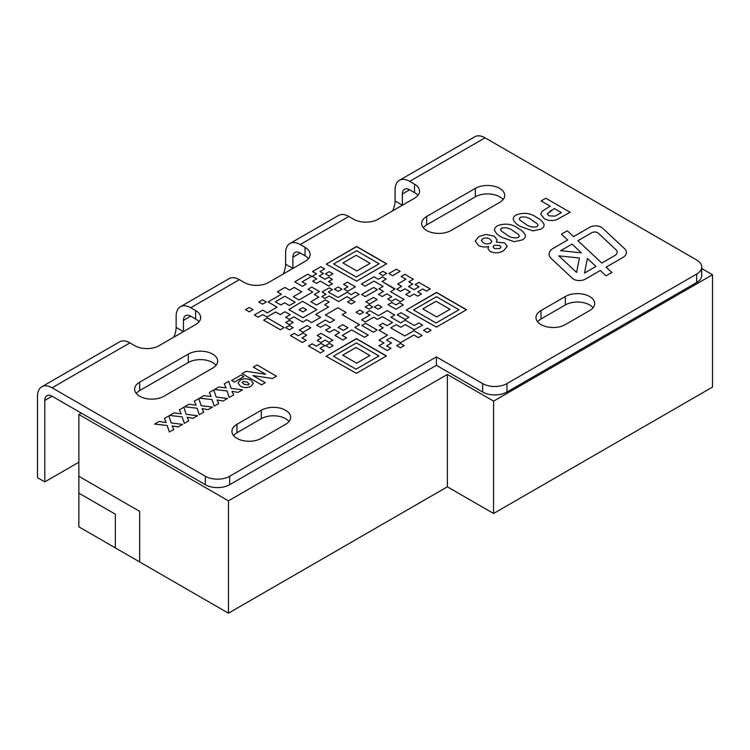 <?xml version="1.0" encoding="UTF-8"?>
<svg xmlns="http://www.w3.org/2000/svg" width="750" height="750" viewBox="0 0 750 750"><rect width="100%" height="100%" fill="white"/><g stroke="black" fill="none" stroke-linecap="round" stroke-linejoin="round"><path stroke-width="1.12" d="M573.591 279.178A8.259 4.763 0 0 0 585.262 279.178L600.309 270.497L606.019 275.831L611.869 272.456L606.159 267.122L622.8 257.512A12.384 7.153 0 0 0 626.419 252.459A12.384 7.153 0 0 0 624.572 248.7L602.578 228.141A8.259 4.763 0 0 0 589.716 227.269L573.525 236.616L567.291 230.784L561.441 234.169L567.675 239.991L553.341 248.278A14.447 8.344 0 0 0 549.103 254.175A14.447 8.344 0 0 0 551.259 258.553L572.4 278.316A8.259 4.763 0 0 0 573.591 279.178M593.072 307.753A17.203 9.928 0 0 0 565.341 304.941L541.013 318.984A17.203 9.928 0 0 0 537.6 321.797M541.013 310.556A17.203 9.928 0 0 0 535.978 317.578A17.203 9.928 0 0 0 546.591 326.756A17.203 9.928 0 0 0 565.341 324.6L589.659 310.556A17.203 9.928 0 0 0 594.703 303.534A17.203 9.928 0 0 0 584.081 294.366A17.203 9.928 0 0 0 565.341 296.512L541.013 310.556L541.013 318.984M289.022 421.5A17.203 9.928 0 0 0 261.281 418.697L236.962 432.741A17.203 9.928 0 0 0 233.55 435.544M236.962 424.312A17.203 9.928 0 0 0 231.919 431.334A17.203 9.928 0 0 0 242.541 440.503A17.203 9.928 0 0 0 261.281 438.356L285.609 424.312A17.203 9.928 0 0 0 290.644 417.291A17.203 9.928 0 0 0 280.031 408.113A17.203 9.928 0 0 0 261.281 410.269L236.962 424.312L236.962 432.741M216.047 365.325A17.203 9.928 0 0 0 188.306 362.522L139.659 390.609A17.203 9.928 0 0 0 136.247 393.412M139.659 382.181A17.203 9.928 0 0 0 134.625 389.203A17.203 9.928 0 0 0 145.247 398.381A17.203 9.928 0 0 0 163.987 396.225L212.634 368.137A17.203 9.928 0 0 0 217.669 361.116A17.203 9.928 0 0 0 207.056 351.938A17.203 9.928 0 0 0 188.306 354.094L139.659 382.181L139.659 390.609M503.072 199.612A17.203 9.928 0 0 0 475.341 196.809L426.694 224.897A17.203 9.928 0 0 0 423.272 227.7M426.694 216.469A17.203 9.928 0 0 0 421.65 223.491A17.203 9.928 0 0 0 432.272 232.659A17.203 9.928 0 0 0 451.012 230.512L499.659 202.425A17.203 9.928 0 0 0 504.703 195.403A17.203 9.928 0 0 0 494.081 186.225A17.203 9.928 0 0 0 475.341 188.381L426.694 216.469L426.694 224.897M409.659 189.787A10.322 5.963 -120 0 0 404.503 189.272A10.322 5.963 -120 0 0 402.366 193.997L409.659 189.787L414.525 192.591L414.525 184.172L409.659 181.359A20.644 11.916 -120 0 0 399.347 180.338A20.644 11.916 -120 0 0 395.072 189.787L395.072 201.019A17.203 9.928 -60 0 1 392.634 210.853M44.794 400.434L52.097 396.225A10.322 5.963 -120 0 0 46.931 395.709A10.322 5.963 -120 0 0 44.794 400.434L44.794 481.894L37.5 477.675L37.5 396.225A20.644 11.916 -120 0 1 41.775 386.775L119.616 341.841A20.644 11.916 60 0 1 129.928 342.863L52.097 387.797L205.341 476.269A17.203 9.928 0 0 0 229.659 476.269L229.659 484.697A17.203 9.928 180 0 1 205.341 484.697L205.341 476.269M190.744 316.172A10.322 5.963 -120 0 0 185.588 315.666A10.322 5.963 -120 0 0 183.45 320.391L190.744 316.172L195.609 318.984L195.609 310.556L190.744 307.753A20.644 11.916 -120 0 0 180.422 306.731A20.644 11.916 -120 0 0 176.147 316.181L176.147 327.413A17.203 9.928 -60 0 1 173.719 337.238M300.206 252.984A10.322 5.963 -120 0 0 295.041 252.469A10.322 5.963 -120 0 0 292.903 257.194L300.206 252.984L305.072 255.787L305.072 247.359L300.206 244.556A20.644 11.916 -120 0 0 289.884 243.534A20.644 11.916 -120 0 0 285.609 252.984L285.609 264.216A17.203 9.928 -60 0 1 283.172 274.05M414.525 184.172A17.203 9.928 180 0 1 419.569 191.184A17.203 9.928 180 0 1 414.525 198.206L378.038 219.272A17.203 9.928 180 0 1 353.719 219.272L348.853 216.469L300.206 244.556M305.072 247.359A17.203 9.928 180 0 1 310.106 254.381A17.203 9.928 180 0 1 305.072 261.403L268.584 282.469A17.203 9.928 180 0 1 244.256 282.469L239.391 279.666L190.744 307.753M195.609 310.556A17.203 9.928 180 0 1 200.644 317.578A17.203 9.928 180 0 1 195.609 324.6L159.122 345.666A17.203 9.928 180 0 1 134.794 345.666L129.928 342.863M482.634 383.588A17.203 9.928 0 0 0 506.962 383.588L506.962 392.016A17.203 9.928 180 0 1 482.634 392.016L482.634 383.588L436.416 356.906L229.659 476.269M506.962 383.588L696.694 274.05A17.203 9.928 0 0 0 701.728 267.028A17.203 9.928 0 0 0 696.694 260.006L485.072 137.822L409.659 181.359M325.706 345.619L329.475 343.453L333.225 345.619L329.466 347.784L325.706 345.619L329.475 343.444L333.225 345.619M356.4 373.322L326.128 356.297L356.588 338.709L386.447 355.95L356.4 373.322M303.056 332.269L299.306 330.103L307.097 325.603L310.847 327.769L303.056 332.269M361.809 325.472L365.569 323.297L377.147 329.972L373.378 332.147L361.809 325.463L365.569 323.297L377.147 329.981M347.494 301.894L351.253 299.728L355.003 301.884L351.244 304.059L347.494 301.894L351.253 299.719L355.003 301.894M377.213 299.578L369.637 303.956L365.878 301.791L373.453 297.413L377.213 299.578L373.453 297.413L365.878 301.791M374.325 307.041L378.084 304.875L381.834 307.041L378.075 309.206L374.325 307.041L378.084 304.866L381.834 307.041M397.209 314.869L400.969 312.694L408.909 317.278L405.15 319.453L397.209 314.869L400.969 312.694L408.909 317.278M418.397 337.631L413.888 335.025L400.509 342.703L391.303 337.387L386.55 340.125L391.509 342.994L386.616 345.825L390.947 348.319L387.188 350.494L378.919 345.712L384 343.003L379.031 340.134L387.544 335.222L379.003 330.281L383.259 327.825L379.116 325.444L382.884 323.269L387.019 325.659L392.503 322.491L382.462 316.697L377.419 319.359L373.669 317.203L365.381 321.984L361.622 319.819L369.919 315.028L366.112 312.834L369.872 310.659L378.516 315.656L387.3 310.584L394.669 315.094L390.938 317.241L400.734 322.894L405.188 320.203L414.394 325.519L418.875 322.931L422.625 325.106L414.169 329.728L405.281 324.6L400.744 327.244L396.253 324.656L390.731 327.844L404.775 335.953L413.878 330.684L422.156 335.456L418.397 337.631M436.462 327.103L406.191 310.069L436.65 292.491L466.509 309.722L436.462 327.103M285.656 322.5L289.416 320.325L293.175 322.491L289.406 324.666L285.656 322.491L289.416 320.325L293.175 322.491M285.647 327.666L289.406 325.491L293.166 327.656L289.397 329.822L285.647 327.656L289.406 325.491L293.166 327.656M245.503 309.656L249.262 307.481L253.012 309.647L249.253 311.822L245.503 309.656L249.262 307.481L253.012 309.647M396.731 289.191L401.644 286.35L397.706 284.081L405.909 279.206L401.137 276.45L404.897 274.275L413.316 279.262L408.834 281.85L412.706 284.091L408.506 286.509L414.037 289.706L419.044 286.809L415.144 284.559L418.903 282.384L430.209 288.919L426.45 291.094L422.794 288.984L417.797 291.872L421.444 293.981L417.684 296.147L414.028 294.037L409.584 296.606L405.825 294.441L410.278 291.872L404.925 288.788L400.481 291.356L396.731 289.191L401.644 286.35L397.706 284.081L405.909 279.206L401.137 276.45L404.897 274.275L411.441 278.175M334.425 289.181L338.184 287.006L341.934 289.172L338.175 291.347L334.425 289.181L338.184 287.006L341.934 289.172M266.972 316.969L262.706 314.616L258.216 317.213L254.334 314.972L262.819 310.078L267.253 312.9L277.078 307.144L268.041 301.931L281.391 294.216L277.312 291.863L284.916 287.466L289.519 290.128L294.206 287.419L301.8 291.797L293.259 296.728L298.912 299.991L312.731 292.013L307.997 289.275L311.756 287.109L319.509 291.581L314.325 294.506L318.872 297.122L310.866 301.744L316.528 305.016L325.425 299.878L329.175 302.044L324.666 304.65L328.538 306.984L315.656 314.428L320.681 317.325L311.588 322.575L306.562 319.678L302.953 322.087L293.906 316.866L289.444 319.444L285.694 317.269L290.156 314.691L285.084 311.766L280.181 314.597L275.634 311.962L266.972 316.969M325.425 273.834L329.184 271.659L332.934 273.825L329.175 276L325.425 273.834L329.184 271.659L332.934 273.825M400.35 301.688L395.531 298.903L391.509 301.228L387.75 299.053L391.772 296.737L386.841 293.888L382.228 296.55L378.469 294.384L383.419 291.403L378.975 288.834L383.175 286.406L373.969 281.1L365.184 286.172L361.425 284.006L373.978 276.759L378.328 279.272L382.397 276.928L386.147 279.094L382.087 281.438L395.053 288.928L390.6 291.713L404.109 299.513L400.35 301.688M388.847 273.525L396.375 269.184L400.125 271.35L392.606 275.691L388.847 273.525L396.375 269.184L400.125 271.35M240.384 386.175L238.022 383.062L240.244 380.147C243.806 378.347 247.378 378.356 250.95 380.175L253.369 383.231L251.072 386.278C247.481 388.003 243.919 387.975 240.384 386.175L238.022 383.062L240.244 380.138C243.806 378.347 247.378 378.366 250.95 380.175L253.369 383.231L251.072 386.278M214.509 389.531L218.953 386.962L226.116 387.919L224.278 383.888L228.731 381.319L231.131 388.387L242.447 389.812L238.003 392.381L232.012 391.322L233.672 394.884L229.228 397.453L227.034 390.938L214.509 389.531L218.953 386.962L226.116 387.909L224.278 383.888L228.731 381.319L231.131 388.387L242.447 389.822M184.566 406.809L189.019 404.25L196.172 405.197L194.344 401.175L198.787 398.597L201.197 405.666L212.513 407.1L208.059 409.669L202.078 408.609L203.737 412.162L199.284 414.731L197.1 408.216L184.566 406.809L189.019 404.241L196.172 405.197L194.344 401.166L198.787 398.597M154.631 424.097L159.075 421.528L166.237 422.484L164.4 418.453L168.853 415.884L171.263 422.953L182.569 424.387L178.125 426.947L172.144 425.887L173.794 429.45L169.35 432.019L167.156 425.503L154.631 424.097L159.075 421.528L166.237 422.484L164.4 418.453L168.853 415.884L171.263 422.953L182.569 424.387M494.559 230.334C494.316 228.525 495.347 226.978 497.634 225.703C505.134 223.022 511.903 223.866 517.941 228.253C521.737 230.175 524.203 232.528 525.347 235.303L525.403 235.95L525.347 235.303C525.591 237.112 524.559 238.659 522.272 239.925L514.209 241.697L501.994 237.403C498.188 235.472 495.712 233.119 494.559 230.334L494.503 229.678L494.559 230.334C494.316 228.516 495.347 226.978 497.634 225.703C505.134 223.012 511.903 223.866 517.941 228.244C521.737 230.175 524.203 232.519 525.347 235.303L525.347 235.303C525.591 237.112 524.559 238.659 522.272 239.934M544.191 218.559L540.731 214.191L542.231 211.163L550.181 206.175L541.134 200.953L545.812 198.244L570.141 212.287L556.219 219.9C551.719 221.072 547.716 220.622 544.191 218.559L540.731 214.181L542.231 211.163L550.181 206.166L541.134 200.944L545.812 198.244L570.141 212.297M513.272 219.534C513.028 217.716 514.059 216.178 516.347 214.903C523.847 212.213 530.616 213.066 536.653 217.444C540.45 219.375 542.916 221.719 544.059 224.503L544.059 224.503C544.294 226.312 543.272 227.85 540.984 229.125L532.922 230.897L520.706 226.594C516.9 224.672 514.425 222.309 513.272 219.525L513.272 219.534C513.028 217.716 514.059 216.169 516.347 214.903C523.847 212.213 530.616 213.056 536.653 217.444C540.45 219.366 542.916 221.719 544.059 224.494L544.059 224.494C544.294 226.312 543.272 227.859 540.984 229.125M490.069 251.409L487.941 248.484L488.681 246.506C484.903 247.416 481.528 247.069 478.547 245.475L475.219 241.144L478.791 236.588L486.028 234.422L494.25 236.175L497.1 239.916L496.275 242.119L504.731 242.944L507.253 246.328L503.559 250.734C499.275 253.247 494.775 253.472 490.069 251.409L487.941 248.475L488.681 246.506C484.903 247.416 481.528 247.069 478.547 245.466L475.219 241.134L478.791 236.578L486.028 234.412L494.25 236.175L497.1 239.916L496.275 242.119L504.731 242.944L507.253 246.328L503.559 250.734M169.603 415.453L174.047 412.884L181.2 413.841L179.372 409.809L183.816 407.241L186.225 414.309L197.541 415.744L193.097 418.312L187.106 417.253L188.766 420.806L184.322 423.375L182.128 416.859L169.603 415.453L174.047 412.884L181.2 413.841L179.372 409.809L183.816 407.241L186.225 414.309L197.541 415.744M199.537 398.175L203.981 395.606L211.144 396.562L209.306 392.531L213.759 389.962L216.169 397.022L227.475 398.456L223.031 401.025L217.05 399.966L218.7 403.519L214.256 406.088L212.062 399.581L199.537 398.166L203.981 395.597L211.144 396.553L209.306 392.531L213.759 389.962L216.169 397.031L227.475 398.456M242.072 373.612L246.066 371.306L265.65 374.259L253.303 367.134L257.044 364.969L276.506 376.2L272.512 378.506L252.938 375.562L265.275 382.688L261.534 384.844L242.072 373.612L246.066 371.306L265.65 374.259L253.303 367.125L257.044 364.969L276.506 376.209M231.6 380.531L241.078 375.056L243.816 376.631L234.338 382.106L231.6 380.522L241.078 375.047L243.816 376.641M356.597 281.137L326.325 264.103L356.784 246.525L386.653 263.766L356.597 281.137M379.191 273.469L382.95 271.294L386.7 273.459L382.941 275.634L379.191 273.469L382.95 271.294L386.7 273.459M312.694 281.184L316.706 278.869L312.281 276.319L316.547 273.853L312.525 271.528L320.841 266.737L324.591 268.903L320.044 271.528L323.503 273.525L319.191 275.963L324.984 279.3L328.566 277.228L332.325 279.394L328.566 281.559L332.447 283.8L328.688 285.975L320.287 281.128L316.444 283.35L312.694 281.184L316.706 278.869L312.281 276.309L316.547 273.853L312.525 271.528L320.841 266.728L324.591 268.894L320.044 271.528L323.503 273.525M294.666 281.85L307.903 274.2L311.653 276.366L302.175 281.841L306.178 284.147L302.419 286.322L294.666 281.841L307.903 274.2L311.653 276.366L302.175 281.841L306.178 284.147M321.853 296.653L326.016 294.253L322.087 291.975L329.288 287.831L332.409 289.631L328.359 291.975L337.987 297.534L347.203 292.219L351.103 294.694L355.434 292.2L359.184 294.366L351.103 299.034L346.997 296.672L338.606 301.519L329.147 296.053L324.984 298.453L321.853 296.653L326.016 294.244L322.087 291.975L329.288 287.831L332.409 289.641L328.359 291.984L337.987 297.534M355.387 286.791L347.756 291.216L344.006 289.041L347.887 286.8L343.631 284.344L347.391 282.169L355.387 286.791L347.391 282.169L343.631 284.344L347.887 286.8M361.575 294.431L373.65 287.456L377.409 289.622L365.325 296.597L361.575 294.431L373.65 287.456L377.409 289.622M258.769 301.997L262.528 299.822L266.278 301.988L262.519 304.163L258.769 301.988L262.528 299.822L266.278 301.988M263.663 320.119L267.422 317.944L284.091 327.572L280.331 329.738L263.663 320.119L267.422 317.944L284.091 327.572M423.572 330.309L427.331 328.134L431.081 330.3L427.322 332.475L423.572 330.309L427.331 328.134L431.081 330.3M396.703 345.628L400.463 343.453L404.213 345.619L400.453 347.794L396.703 345.628L400.463 343.453L404.213 345.628M388.031 304.688L391.791 302.512L395.916 304.894L399.572 302.784L403.322 304.95L395.906 309.234L388.031 304.688L391.791 302.512L395.916 304.894L399.572 302.784L403.322 304.959M365.212 306.956L368.972 304.781L372.722 306.947L368.962 309.122L365.212 306.947L368.972 304.781L372.722 306.947M356.091 312.225L359.85 310.05L363.6 312.216L359.841 314.381L356.091 312.216L359.85 310.05L363.6 312.216M351.731 329.925L342.272 335.391L346.603 337.884L342.834 340.059L334.931 335.287L339.581 332.597L334.237 329.513L329.419 332.297L325.659 330.131L330.478 327.347L325.463 324.45L320.475 327.328L316.725 325.162L325.359 320.044L329.878 322.659L334.519 319.978L325.416 314.972L337.941 307.744L346.106 312.459L342.206 314.709L359.522 324.703L354.872 327.394L368.25 335.109L364.491 337.284L351.731 329.925L342.272 335.381L346.603 337.884M290.428 335.569L294.188 333.403L298.238 335.738L302.972 333L306.722 335.166L301.988 337.903L306.178 340.322L302.419 342.488L290.428 335.569L294.188 333.394L298.238 335.728L302.972 333L306.722 335.166L301.988 337.903L306.178 340.322M308.475 345.994L312.234 343.819L316.275 346.153L321.009 343.416L324.759 345.581L320.025 348.319L324.216 350.738L320.456 352.903L308.475 345.984L312.234 343.819L316.275 346.144L321.009 343.416L324.759 345.581L320.025 348.319L324.216 350.738M320.878 342.553L317.128 340.387L321.394 337.922L317.203 335.503L320.972 333.337L332.953 340.256L329.194 342.422L325.153 340.097L320.878 342.553M316.819 309.684L302.559 301.294L288.844 309.591L302.906 317.709L316.819 309.675L302.559 301.294L288.844 309.6L302.906 317.719L316.819 309.675M299.1 309.769L302.859 307.594L306.609 309.759L302.85 311.934L299.1 309.759L302.859 307.594L306.609 309.759M289.884 243.534L338.531 215.447A20.644 11.916 60 0 1 348.853 216.469M395.072 201.019L402.366 205.228L402.366 193.997M180.422 306.731L229.069 278.644A20.644 11.916 60 0 1 239.391 279.666M285.609 264.216L292.903 268.425L292.903 257.194M176.147 327.413L183.45 331.622L183.45 320.391M399.347 180.338L474.75 136.8A20.644 11.916 60 0 1 485.072 137.822M52.097 396.225L205.341 484.697M199.022 321.797A17.203 9.928 0 0 0 195.609 318.984M308.484 258.6A17.203 9.928 0 0 0 305.072 255.787M417.938 195.403A17.203 9.928 0 0 0 414.525 192.591M506.962 392.016L696.694 282.469L696.694 274.05M52.097 387.797A20.644 11.916 -120 0 0 41.775 386.775M44.794 481.894L78.853 462.225M482.634 392.016L436.416 365.325L229.659 484.697M436.416 365.325L436.416 356.906M701.728 267.028L701.728 275.447A17.203 9.928 180 0 1 696.694 282.469M551.428 210.131L547.331 213.863L548.794 215.812L555.066 216.113L561.413 212.653L554.241 208.509L547.331 213.872L548.794 215.812L555.066 216.113L561.413 212.653L554.241 208.509M520.397 217.247L519.253 218.766L520.031 220.209L525.384 223.903C528.581 226.575 532.425 227.541 536.925 226.791L538.078 225.272L537.291 223.819L531.928 220.116C528.731 217.444 524.888 216.487 520.397 217.238L519.253 218.756L520.031 220.209L525.384 223.894C528.581 226.575 532.425 227.541 536.925 226.781L538.078 225.272L537.291 223.819M501.694 228.047L500.541 229.566L501.328 231.009L506.672 234.703C509.869 237.384 513.713 238.341 518.222 237.591L519.366 236.072L518.578 234.619L513.216 230.916C510.019 228.244 506.175 227.287 501.694 228.047L500.541 229.566L501.328 231.019L506.672 234.703C509.869 237.375 513.713 238.341 518.222 237.591L519.366 236.072L518.578 234.619M482.606 238.697L481.331 240.431L483.412 242.878C485.681 244.153 488.034 244.247 490.472 243.169L491.822 241.463L490.012 239.128C487.678 237.741 485.203 237.6 482.606 238.697L481.331 240.431L483.412 242.878C485.681 244.153 488.034 244.247 490.472 243.159L491.822 241.463L490.012 239.128M494.222 245.325L493.031 246.834L494.4 248.503L499.791 248.588L500.981 247.078L499.688 245.438L494.222 245.316L493.031 246.834L494.4 248.503L499.791 248.588L500.981 247.069L499.688 245.428M178.125 426.956L172.144 425.887L173.794 429.45M193.097 418.312L187.106 417.253L188.766 420.806M198.787 398.606L201.197 405.675L212.513 407.1M208.059 409.669L202.078 408.609L203.737 412.172M223.031 401.025L217.05 399.966L218.7 403.528M238.003 392.381L232.012 391.322L233.672 394.884M272.512 378.506L252.938 375.562L265.275 382.688M244.209 384.356L248.447 384.919L249.122 384.037L247.088 381.984L242.859 381.516L242.213 382.369L244.209 384.356L248.447 384.909L249.122 384.028L247.088 381.984M242.859 381.516L242.213 382.369L244.209 384.347M626.419 252.459A12.384 7.153 0 0 0 624.572 248.7L602.578 228.141A8.259 4.763 0 0 0 589.716 227.278L573.525 236.625L567.291 230.794L561.441 234.169L567.675 240L553.341 248.278A14.447 8.344 0 0 0 549.103 254.175M611.869 272.466L606.159 267.122L622.8 257.512M614.775 255.591A8.259 4.763 0 0 0 617.194 252.216A8.259 4.763 0 0 0 615.966 249.713L598.228 233.128A4.125 2.381 0 0 0 591.797 232.697L577.903 240.712L601.819 263.072L614.775 255.581A8.259 4.763 0 0 0 617.194 252.216A8.259 4.763 0 0 0 615.966 249.713M584.531 273.047L595.969 266.447L587.391 258.422L584.531 273.047L595.969 266.438L587.391 258.422L584.531 273.047M579.403 258.009L558.844 255.863L576.581 272.447L579.403 258.009L558.844 255.863L576.581 272.447L579.403 258.009M581.428 252.853L572.062 244.088L560.644 250.687L581.428 252.853L572.062 244.088L560.644 250.678L581.428 252.853M591.797 232.697L577.903 240.712L601.819 263.062L614.775 255.581M356.597 250.753L333.656 264L356.212 277.022L379.153 263.775L356.597 250.753L333.656 264L356.212 277.022L379.153 263.784L356.597 250.753M326.325 264.113L356.447 246.506L386.522 263.869M356.212 255.309L370.116 263.334L356.85 270.984L342.947 262.959L356.212 255.3L370.116 263.325M342.947 262.959L356.212 255.3M387.75 299.062L391.772 296.737L386.841 293.888M378.469 294.384L383.419 291.403L378.975 288.834L383.175 286.406L373.969 281.1M361.425 284.006L373.978 276.759L378.328 279.272L382.397 276.928L386.147 279.094L382.087 281.438L394.669 289.144M394.669 289.153L390.6 291.713L404.109 299.513M319.697 275.672L319.191 275.963L324.984 279.3L328.566 277.228L332.325 279.403L328.566 281.569L332.447 283.8M254.334 314.981L262.819 310.078L267.253 312.9L277.078 307.144L271.575 303.966M268.041 301.931L281.391 294.225L277.312 291.863L284.916 287.466L289.519 290.128L294.206 287.419L301.8 291.797L293.259 296.728L298.912 299.991L312.731 292.013L307.997 289.284L311.756 287.109L319.509 291.591M315.684 293.719L314.325 294.506L318.872 297.131L310.866 301.744L316.528 305.016L325.425 299.878L329.175 302.044L324.666 304.65L328.538 306.994L315.656 314.428L320.681 317.325M285.694 317.278L290.156 314.691M290.156 314.7L285.084 311.766M284.616 302.794L289.331 305.522L295.153 302.166L284.925 296.259L275.334 301.791L280.847 304.978L284.616 302.794L289.331 305.522L295.153 302.166L284.925 296.259L275.334 301.8L280.847 304.978L284.616 302.803M337.987 297.544L347.203 292.219L351.103 294.703L355.434 292.2L359.184 294.366M344.006 289.05L347.887 286.809M411.441 278.184L413.316 279.262L408.834 281.85L412.706 284.091L408.506 286.509L414.037 289.706L419.044 286.819L415.144 284.559L418.903 282.384L430.209 288.919M422.794 288.984L417.797 291.872L421.444 293.981M405.825 294.45L410.278 291.872L404.925 288.788M413.512 309.966L436.078 322.987L459.019 309.75L436.453 296.719L413.512 309.956L436.078 322.987L459.019 309.741L436.453 296.719L413.512 309.956M406.191 310.078L436.312 292.462L466.378 309.834M422.812 308.925L436.078 301.266L449.981 309.3L436.706 316.95L422.812 308.925L436.078 301.266L449.981 309.291M391.303 337.387L386.55 340.125L391.509 343.003L386.616 345.825L390.947 348.319M378.919 345.722L384 343.003L379.031 340.134L387.544 335.222L379.003 330.291L383.259 327.834L379.116 325.444L382.884 323.269L387.019 325.659L392.503 322.491L382.462 316.697M361.622 319.819L369.919 315.038L366.112 312.834L369.872 310.659M369.872 310.669L378.516 315.656L387.3 310.584L394.669 315.094L390.938 317.25L400.734 322.894M400.734 322.903L405.188 320.203L414.394 325.519M414.394 325.528L418.875 322.931L422.625 325.106M405.281 324.609L404.503 325.078M396.253 324.656L390.731 327.844L404.775 335.953L413.878 330.684L422.156 335.466M336.628 336.478L334.931 335.287L339.581 332.597M339.581 332.606L334.237 329.513M325.659 330.131L330.478 327.347L325.463 324.45M316.725 325.162L325.359 320.044L329.878 322.659L334.519 319.988L333.797 319.566M325.416 314.981L337.941 307.744L346.106 312.459L342.206 314.709L359.522 324.713L354.872 327.394L368.25 335.119M338.044 327.375L343.341 330.431L347.981 327.75L342.684 324.694L338.044 327.375L343.341 330.431L347.981 327.759L342.684 324.703L338.044 327.375M299.306 330.103L307.097 325.603L310.847 327.769M356.016 369.216L378.956 355.969L356.391 342.938L333.459 356.184L356.016 369.206L378.956 355.969L356.391 342.938L333.459 356.184L356.016 369.206M326.128 356.297L356.25 338.691L386.297 356.034M342.75 355.153L356.016 347.494L369.919 355.519L356.644 363.178L342.75 355.153L356.016 347.494L369.919 355.519M317.128 340.397L321.394 337.931L317.203 335.512L320.972 333.337L332.953 340.256M139.669 561.938L115.341 547.894L115.341 514.191L115.341 547.894L78.853 526.828L78.853 493.125L115.341 514.191L78.853 493.125L78.853 414.478L81.291 413.081M78.853 476.278L139.659 511.378L139.659 561.938L228.45 613.2L447.366 486.806L493.584 513.488L712.5 387.094L712.5 274.744L493.584 401.137L493.584 513.488M493.584 401.137L447.366 374.456L447.366 486.806M447.366 374.456L228.45 500.85L228.45 613.2M701.728 268.528L712.5 274.744M78.853 414.478L228.45 500.85M475.341 196.809L475.341 188.381M188.306 362.522L188.306 354.094M261.281 418.697L261.281 410.269M565.341 304.941L565.341 296.512"/></g></svg>
